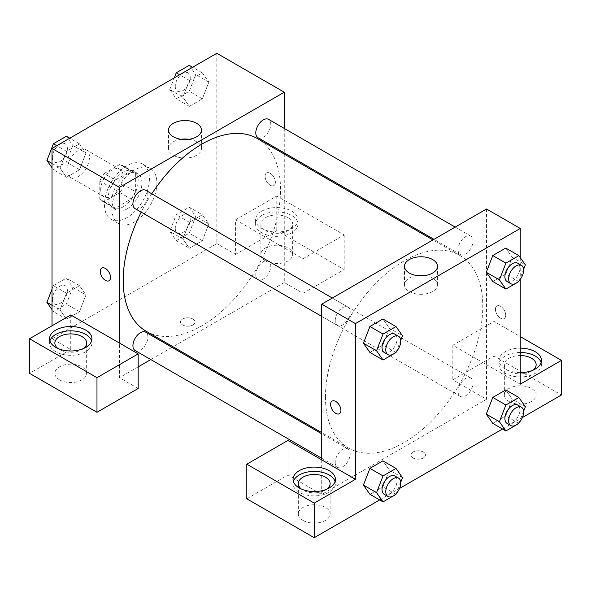 <?xml version="1.0" encoding="UTF-8"?>
<svg xmlns="http://www.w3.org/2000/svg" width="591" height="591" viewBox="0 0 591 591"><rect width="100%" height="100%" fill="white"/><g stroke="black" fill="none" stroke-linecap="round" stroke-linejoin="round"><path stroke-width="0.44" stroke-dasharray="2.96 2.22" d="M67.005 170.068A15.891 9.175 120 0 0 70.299 177.344A15.891 9.175 120 0 0 86.19 168.169A15.891 9.175 120 0 0 86.19 149.819A15.891 9.175 120 0 0 73.941 154.074A15.891 9.175 120 0 0 67.005 170.068M100.721 189.534A15.891 9.175 120 0 0 104.009 196.81A15.891 9.175 120 0 0 119.907 187.635A15.891 9.175 120 0 0 119.907 169.285A15.891 9.175 120 0 0 107.658 173.54A15.891 9.175 120 0 0 100.721 189.534M104.075 173.54L119.84 164.438A20.508 11.842 120 0 1 122.211 165.281A20.508 11.842 120 0 1 124.132 166.913L124.132 185.123A20.508 11.842 120 0 1 119.84 192.548L104.075 201.657A20.508 11.842 120 0 1 101.704 200.807A20.508 11.842 120 0 1 99.783 199.174L99.783 180.972A20.508 11.842 120 0 1 104.075 173.54L115.311 180.026L131.076 170.925L119.84 164.438M119.84 192.548L131.076 199.041L115.311 208.143L104.075 201.657M99.783 199.174L111.019 205.668L111.019 187.458L99.783 180.972M111.019 205.668A20.508 11.842 120 0 0 112.94 207.293A20.508 11.842 120 0 0 115.311 208.143M131.076 199.041A20.508 11.842 120 0 0 135.369 191.61L124.132 185.123M131.076 170.925A20.508 11.842 120 0 1 133.448 171.767A20.508 11.842 120 0 1 135.369 173.399L135.369 191.61M115.311 180.026A20.508 11.842 120 0 0 111.019 187.458M123.194 206.835A21.187 12.234 -60 0 1 112.6 207.884A21.187 12.234 -60 0 1 112.6 183.417A21.187 12.234 -60 0 1 133.788 171.183A21.187 12.234 -60 0 1 137.038 188.16A21.187 12.234 -60 0 1 123.194 206.835M126.939 209A21.187 12.234 120 0 0 140.784 190.324A21.187 12.234 120 0 0 137.533 173.348A21.187 12.234 120 0 0 121.207 179.021A21.187 12.234 120 0 0 111.958 200.349A21.187 12.234 120 0 0 116.346 210.049A21.187 12.234 120 0 0 126.939 209M135.369 173.399L124.132 166.913M104.467 204.671A31.781 18.351 120 0 0 111.049 219.224A31.781 18.351 120 0 0 142.83 200.874A31.781 18.351 120 0 0 142.83 164.172A31.781 18.351 120 0 0 118.34 172.683A31.781 18.351 120 0 0 104.467 204.671M111.958 208.992A31.781 18.351 120 0 0 118.54 223.546A31.781 18.351 120 0 0 150.321 205.195A31.781 18.351 120 0 0 150.321 168.494A31.781 18.351 120 0 0 125.831 177.012A31.781 18.351 120 0 0 111.958 208.992M52.023 289.176L53.404 285.623L66.51 293.188L79.489 285.697L85.976 294.931L79.475 311.649L66.51 319.14L60.023 309.913L66.51 293.188L79.489 285.697L85.991 294.909M52.023 305.296L60.023 309.913L66.524 293.195M53.404 285.623L66.377 278.132L72.863 287.359L85.976 294.931L79.489 311.649L66.51 319.14L60.009 309.928M52.023 163.426L60.023 168.043L66.51 151.326L79.489 143.835L85.976 153.062L79.475 169.78L66.51 177.27L60.023 168.043L66.524 151.326L79.489 143.835L85.991 153.039M66.377 136.262L72.863 145.489L85.976 153.062L79.489 169.78L66.51 177.27L60.009 168.066M189.238 207.197L195.724 216.424L189.238 233.15L176.266 240.64L169.78 231.413L176.266 214.688L189.238 207.197L202.351 214.769L189.371 222.26L202.351 214.769L208.837 223.996L202.351 240.722L189.371 248.213L202.351 240.722L208.852 223.996L202.336 214.784M176.266 240.64L189.371 248.213L182.885 238.978L189.371 222.26L182.87 238.978L189.386 248.19M216.838 53.286L216.838 243.595L52.023 338.754L52.023 325.774M189.238 65.328L195.724 74.562L189.238 91.28L176.266 98.771L169.78 89.544L182.885 97.109L189.371 80.391L202.351 72.9L208.837 82.127L202.351 98.852L189.371 106.343L182.885 97.109L189.386 80.391L202.351 72.9L208.852 82.112L202.336 98.845L189.371 106.343L182.87 97.131M270.22 173.311A7.284 4.203 -120 0 0 266.578 172.956A7.284 4.203 -120 0 0 266.578 181.363A7.284 4.203 -120 0 0 273.862 185.567A7.284 4.203 -120 0 0 274.978 179.73A7.284 4.203 -120 0 0 270.22 173.311M235.565 219.808L302.991 258.74L344.198 234.945L276.773 196.02L235.565 219.808L235.565 254.411L216.838 243.595M284.264 128.424L284.264 152.892M284.264 154.074L284.264 282.528L302.991 293.335L344.198 269.548L276.773 230.623L235.565 254.411M270.213 173.318A7.284 4.203 60 0 1 274.97 179.73A7.284 4.203 60 0 1 273.855 185.574A7.284 4.203 60 0 1 266.571 181.363A7.284 4.203 60 0 1 266.571 172.956A7.284 4.203 60 0 1 270.213 173.318M261.791 211.157A21.187 12.234 180 0 1 284.877 208.505A21.187 12.234 180 0 1 297.96 219.808A21.187 12.234 180 0 1 276.773 232.041A21.187 12.234 180 0 1 255.585 219.808A21.187 12.234 180 0 1 261.791 211.157M261.791 215.486A21.187 12.234 0 0 0 255.585 224.137A21.187 12.234 0 0 0 276.773 236.37A21.187 12.234 0 0 0 297.96 224.137A21.187 12.234 0 0 0 284.877 212.834A21.187 12.234 0 0 0 261.791 215.486M288.009 217.651A15.891 9.175 180 0 1 292.663 224.137A15.891 9.175 180 0 1 282.853 232.61A15.891 9.175 180 0 1 265.536 230.623A15.891 9.175 180 0 1 260.882 224.137A15.891 9.175 180 0 1 270.693 215.656A15.891 9.175 180 0 1 288.009 217.651M265.536 260.897A15.891 9.175 180 0 1 260.882 254.411A15.891 9.175 180 0 1 276.773 245.235A15.891 9.175 180 0 1 292.663 254.411A15.891 9.175 180 0 1 282.853 262.892A15.891 9.175 180 0 1 265.536 260.897M276.773 196.02L276.773 230.623M344.198 234.945L344.198 269.548M302.991 258.74L302.991 293.335M181.001 139.299A16.496 9.522 0 0 0 168.509 148.54A16.496 9.522 0 0 0 184.998 158.063A16.496 9.522 0 0 0 201.494 148.54A16.496 9.522 0 0 0 196.663 141.803A16.496 9.522 0 0 0 188.994 139.299M70.75 314.966L70.75 349.569L52.023 338.754M109.047 280.725L109.047 280.725A7.284 4.203 -120 0 0 109.047 272.311A7.284 4.203 -120 0 0 101.763 268.107L101.763 268.107M49.895 340.918A21.187 12.234 0 0 0 49.563 343.075A21.187 12.234 0 0 0 70.75 355.309A21.187 12.234 0 0 0 91.945 343.075A21.187 12.234 0 0 0 91.612 340.918M83.597 348.483A15.891 9.175 180 0 1 59.514 349.569A15.891 9.175 180 0 1 57.911 348.483M59.514 379.843A15.891 9.175 180 0 1 54.86 373.357A15.891 9.175 180 0 1 70.75 364.182A15.891 9.175 180 0 1 86.648 373.357A15.891 9.175 180 0 1 76.837 381.83A15.891 9.175 180 0 1 59.514 379.843M70.75 349.569L29.55 373.357M138.176 388.494L119.448 377.679L119.448 343.075M192.962 324.969A7.284 4.203 0 0 0 195.096 321.992A7.284 4.203 0 0 0 187.812 317.788A7.284 4.203 0 0 0 180.528 321.992A7.284 4.203 0 0 0 185.02 325.877A7.284 4.203 0 0 0 192.962 324.969A7.284 4.203 180 0 1 185.02 325.877A7.284 4.203 180 0 1 180.528 321.992A7.284 4.203 180 0 1 187.812 317.788A7.284 4.203 180 0 1 195.096 321.992A7.284 4.203 180 0 1 192.962 324.961M284.264 282.528L173.023 346.754M171.996 347.345L150.808 359.579M138.176 366.871L119.448 377.679M255.792 274.741A10.594 6.117 120 0 0 257.986 279.587A10.594 6.117 120 0 0 268.587 273.47A10.594 6.117 120 0 0 268.58 261.237A10.594 6.117 120 0 0 260.417 264.081A10.594 6.117 120 0 0 255.792 274.741M135.125 350.522A10.594 6.117 120 0 0 145.726 344.405A10.594 6.117 120 0 0 145.726 332.172M257.986 137.718A10.594 6.117 120 0 0 268.587 131.601A10.594 6.117 120 0 0 268.58 119.367M135.125 208.653A10.594 6.117 120 0 0 145.726 202.536A10.594 6.117 120 0 0 145.726 190.302M146.236 331.285A111.241 64.227 120 0 0 257.477 267.058A111.241 64.227 120 0 0 257.477 138.604M151.784 193.804A111.241 64.227 120 0 0 141.19 212.154M325.464 397.145A111.241 64.227 120 0 0 348.505 448.067A111.241 64.227 120 0 0 459.746 383.84A111.241 64.227 120 0 0 459.746 255.386A111.241 64.227 120 0 0 374.022 285.194A111.241 64.227 120 0 0 325.464 397.145M335.208 320.588A10.594 6.117 -60 0 1 339.832 309.92A10.594 6.117 -60 0 1 347.996 307.084A10.594 6.117 -60 0 1 350.19 311.937A10.594 6.117 -60 0 1 345.565 322.597A10.594 6.117 -60 0 1 337.402 325.434A10.594 6.117 -60 0 1 335.208 320.588M458.069 391.523A10.594 6.117 120 0 0 460.263 396.369A10.594 6.117 120 0 0 470.857 390.252A10.594 6.117 120 0 0 470.857 378.018A10.594 6.117 120 0 0 462.694 380.855A10.594 6.117 120 0 0 458.069 391.523M335.208 462.458A10.594 6.117 120 0 0 337.402 467.304A10.594 6.117 120 0 0 347.996 461.187A10.594 6.117 120 0 0 347.996 448.953A10.594 6.117 120 0 0 339.832 451.79A10.594 6.117 120 0 0 335.208 462.458M458.069 249.653A10.594 6.117 120 0 0 460.263 254.499A10.594 6.117 120 0 0 470.857 248.383A10.594 6.117 120 0 0 470.857 236.149A10.594 6.117 120 0 0 462.694 238.993A10.594 6.117 120 0 0 458.069 249.653M321.718 459.857L321.718 494.46L486.533 399.309L452.824 379.843L494.024 356.055L561.45 394.98M486.533 208.992L486.533 272.621M486.533 272.658L486.533 399.309M413.02 457.966A7.284 4.203 0 0 0 420.962 458.875A7.284 4.203 0 0 0 425.454 454.996A7.284 4.203 0 0 0 418.169 450.785A7.284 4.203 0 0 0 410.885 454.996A7.284 4.203 0 0 0 413.02 457.966A7.284 4.203 180 0 1 410.885 454.989A7.284 4.203 180 0 1 418.169 450.785A7.284 4.203 180 0 1 425.454 454.989A7.284 4.203 180 0 1 420.962 458.875A7.284 4.203 180 0 1 413.02 457.966M509.006 401.466A15.891 9.175 0 0 0 526.33 403.461A15.891 9.175 0 0 0 536.14 394.98A15.891 9.175 0 0 0 520.25 385.805A15.891 9.175 0 0 0 504.352 394.98A15.891 9.175 0 0 0 509.006 401.466M302.991 520.412A15.891 9.175 0 0 0 320.307 522.4A15.891 9.175 0 0 0 330.118 513.926A15.891 9.175 0 0 0 314.227 504.751A15.891 9.175 0 0 0 298.337 513.926A15.891 9.175 0 0 0 302.991 520.412M379.658 499.934L399.523 488.469M502.52 429.007L522.385 417.534M246.802 498.789L288.009 474.994L321.718 494.46M533.089 370.114A15.891 9.175 180 0 1 509.006 371.192A15.891 9.175 180 0 1 504.352 364.706A15.891 9.175 180 0 1 520.25 355.531M520.25 352.472A21.187 12.234 0 0 0 505.261 356.055A21.187 12.234 0 0 0 499.055 364.706A21.187 12.234 0 0 0 520.25 376.94A21.187 12.234 0 0 0 541.437 364.706A21.187 12.234 0 0 0 541.105 362.542M520.25 372.611A21.187 12.234 180 0 1 499.055 360.377A21.187 12.234 180 0 1 505.261 351.726A21.187 12.234 180 0 1 520.25 348.143M327.067 489.053A15.891 9.175 180 0 1 302.991 490.138A15.891 9.175 180 0 1 301.388 489.053M293.372 481.488A21.187 12.234 0 0 0 293.04 483.645A21.187 12.234 0 0 0 314.227 495.879A21.187 12.234 0 0 0 335.415 483.645A21.187 12.234 0 0 0 335.082 481.488M288.009 440.398L288.009 474.994M520.25 384.165L452.824 345.24L494.024 321.452L520.25 336.589M494.024 321.452L494.024 356.055M452.824 345.24L452.824 379.843M486.297 414.151L492.798 397.433M525.355 406.734L512.249 399.169L505.756 389.934L512.264 399.147M512.249 399.169L505.741 415.887L492.783 423.378L505.756 415.887L512.249 399.169M512.264 257.277L505.756 248.065L512.249 257.299L505.741 274.017L492.783 281.508L505.756 274.017L512.249 257.299L525.355 264.864M486.297 272.281L492.798 255.563M389.388 328.234L382.879 344.952L369.922 352.443L382.894 344.952L389.388 328.234L382.894 319L389.388 328.234L402.493 335.799M363.435 343.216L369.936 326.498M363.435 485.085L369.936 468.36M402.493 477.668L389.388 470.104L382.894 460.869L389.403 470.081M389.388 470.104L382.879 486.821L369.922 494.312L382.894 486.821L389.388 470.104M520.25 257.595L520.25 279.366M416.987 275.539A16.496 9.522 0 0 0 404.488 284.781A16.496 9.522 0 0 0 420.984 294.303A16.496 9.522 0 0 0 437.48 284.781A16.496 9.522 0 0 0 432.649 278.051A16.496 9.522 0 0 0 424.981 275.539M339.404 413.722L339.411 413.722A7.284 4.203 -120 0 0 339.411 405.308A7.284 4.203 -120 0 0 332.127 401.104L332.127 401.104M500.577 306.315A7.284 4.203 -120 0 0 496.935 305.953A7.284 4.203 -120 0 0 496.935 314.36A7.284 4.203 -120 0 0 504.219 318.564A7.284 4.203 -120 0 0 505.335 312.728A7.284 4.203 -120 0 0 500.577 306.315A7.284 4.203 60 0 1 505.335 312.735A7.284 4.203 60 0 1 504.219 318.571A7.284 4.203 60 0 1 496.935 314.36A7.284 4.203 60 0 1 496.935 305.953A7.284 4.203 60 0 1 500.577 306.315M400.728 340.364L396.406 351.497M384.224 352.465A10.594 6.117 120 0 0 394.818 346.348A10.594 6.117 120 0 0 394.818 334.114M396.007 352.524L382.894 344.952M523.589 269.43L519.267 280.562M507.085 281.538A10.594 6.117 120 0 0 517.679 275.421A10.594 6.117 120 0 0 517.679 263.187M518.868 281.589L505.756 274.017M400.728 482.234L396.406 493.367M384.224 494.335A10.594 6.117 120 0 0 394.818 488.218A10.594 6.117 120 0 0 394.818 475.984M396.007 494.394L382.894 486.821M523.589 411.299L519.267 422.432M507.085 423.4A10.594 6.117 120 0 0 517.679 417.283A10.594 6.117 120 0 0 517.679 405.049M518.868 423.459L505.756 415.887M72.863 145.489L66.377 162.215L53.404 169.706L52.023 167.741M52.4 157.309A10.594 6.117 120 0 0 54.594 162.156A10.594 6.117 120 0 0 65.187 156.039A10.594 6.117 120 0 0 65.187 143.805A10.594 6.117 120 0 0 57.024 146.649A10.594 6.117 120 0 0 52.4 157.309M79.489 169.78L66.377 162.215M66.51 177.27L53.404 169.706M66.51 151.326L56.773 145.696M79.489 143.835L69.753 138.205M52.37 157.295A10.594 6.117 120 0 0 54.564 162.141A10.594 6.117 120 0 0 65.158 156.024A10.594 6.117 120 0 0 65.158 143.79A10.594 6.117 120 0 0 56.995 146.627A10.594 6.117 120 0 0 52.37 157.295M169.78 89.544L174.315 77.835M175.261 86.375A10.594 6.117 120 0 0 177.455 91.228A10.594 6.117 120 0 0 188.049 85.111A10.594 6.117 120 0 0 188.049 72.878A10.594 6.117 120 0 0 179.886 75.714A10.594 6.117 120 0 0 175.261 86.375M208.837 82.127L195.724 74.562M202.351 98.852L189.238 91.28M189.371 106.343L176.266 98.771M189.371 80.391L179.634 74.769M202.351 72.9L192.614 67.278M175.231 86.36A10.594 6.117 120 0 0 177.426 91.206A10.594 6.117 120 0 0 188.019 85.089A10.594 6.117 120 0 0 188.019 72.856A10.594 6.117 120 0 0 179.856 75.692A10.594 6.117 120 0 0 175.231 86.36M72.863 287.359L66.377 304.084L53.404 311.575L52.023 309.61M52.4 299.179A10.594 6.117 120 0 0 54.594 304.025A10.594 6.117 120 0 0 65.187 297.908A10.594 6.117 120 0 0 65.187 285.675A10.594 6.117 120 0 0 57.024 288.519A10.594 6.117 120 0 0 52.4 299.179M79.489 311.649L66.377 304.084M66.51 319.14L53.404 311.575M79.489 285.697L66.377 278.132M52.37 299.157A10.594 6.117 120 0 0 54.564 304.01A10.594 6.117 120 0 0 65.158 297.894A10.594 6.117 120 0 0 65.158 285.66A10.594 6.117 120 0 0 56.995 288.497A10.594 6.117 120 0 0 52.37 299.157M175.261 228.244A10.594 6.117 120 0 0 177.455 233.098A10.594 6.117 120 0 0 188.049 226.981A10.594 6.117 120 0 0 188.049 214.747A10.594 6.117 120 0 0 179.886 217.584A10.594 6.117 120 0 0 175.261 228.244M208.837 223.996L195.724 216.424M202.351 240.722L189.238 233.15M182.885 238.978L169.78 231.413M189.371 222.26L176.266 214.688M175.231 228.229A10.594 6.117 120 0 0 177.426 233.076A10.594 6.117 120 0 0 188.019 226.959A10.594 6.117 120 0 0 188.019 214.725A10.594 6.117 120 0 0 179.856 217.562A10.594 6.117 120 0 0 175.231 228.229M70.299 177.344L104.009 196.81M86.19 149.819L119.907 169.285M137.533 173.348L133.788 171.183M116.346 210.049L112.6 207.884M133.448 171.767L122.211 165.281M112.94 207.293L101.704 200.807M150.321 168.494L142.83 164.172M118.54 223.546L111.049 219.224M255.585 219.808L255.585 224.137M297.96 219.808L297.96 224.137M292.663 254.411L292.663 224.137M260.882 254.411L260.882 224.137M168.509 130.057L168.509 148.54M201.494 130.057L201.494 148.54M49.563 338.754L49.563 343.075M91.945 338.754L91.945 343.075M86.648 373.357L86.648 343.075M54.86 373.357L54.86 343.075M459.746 255.386L432.967 239.924M348.505 448.067L321.718 432.605M321.718 316.384L337.402 325.434M332.312 298.034L347.996 307.084M470.857 378.018L268.58 261.237M460.263 396.369L257.986 279.587M347.996 448.953L321.718 433.787M337.402 467.304L321.718 458.254M470.857 236.149L455.173 227.099M460.263 254.499L433.986 239.333M536.14 394.98L536.14 364.706M504.352 394.98L504.352 364.706M499.055 360.377L499.055 364.706M541.437 360.377L541.437 364.706M330.118 513.926L330.118 483.645M298.337 513.926L298.337 483.645M293.04 479.323L293.04 483.645M335.415 479.323L335.415 483.645M404.488 266.305L404.488 284.781M437.48 266.305L437.48 284.781"/><path stroke-width="0.89" d="M52.023 325.774L52.023 148.444L216.838 53.286L284.264 92.211L284.264 128.424M284.264 152.892L284.264 154.074M196.663 123.327A16.496 9.522 180 0 1 201.494 130.057A16.496 9.522 180 0 1 184.998 139.579A16.496 9.522 180 0 1 168.509 130.057A16.496 9.522 180 0 1 178.689 121.258A16.496 9.522 180 0 1 196.663 123.327M119.448 343.075L70.75 314.966L29.55 338.754L96.976 377.679L138.176 353.891L119.448 343.075L119.448 187.369L52.023 148.444M119.448 187.369L284.264 92.211M188.994 139.299A16.496 9.522 0 0 0 181.001 139.299M101.763 268.107A7.284 4.203 -120 0 0 100.647 273.943A7.284 4.203 -120 0 0 105.405 280.363A7.284 4.203 60 0 1 100.647 273.943A7.284 4.203 60 0 1 101.763 268.107A7.284 4.203 60 0 1 109.047 272.311A7.284 4.203 60 0 1 109.047 280.725A7.284 4.203 60 0 1 105.405 280.363A7.284 4.203 -120 0 0 109.047 280.725M55.768 330.103A21.187 12.234 180 0 1 78.862 327.451A21.187 12.234 180 0 1 91.945 338.754A21.187 12.234 180 0 1 70.75 350.988A21.187 12.234 180 0 1 49.563 338.754A21.187 12.234 180 0 1 55.768 330.103M91.612 340.918A21.187 12.234 0 0 0 77.096 331.403A21.187 12.234 0 0 0 55.768 334.425A21.187 12.234 0 0 0 49.895 340.918M57.911 348.483A15.891 9.175 180 0 1 54.86 343.075A15.891 9.175 180 0 1 64.67 334.602A15.891 9.175 180 0 1 81.994 336.589A15.891 9.175 180 0 1 86.648 343.075A15.891 9.175 180 0 1 83.597 348.483M29.55 338.754L29.55 373.357L96.976 412.282L138.176 388.494L138.176 353.891M96.976 377.679L96.976 412.282M173.023 346.754L171.996 347.345M150.808 359.579L138.176 366.871M321.718 433.787L145.726 332.172A10.594 6.117 120 0 0 137.555 335.008A10.594 6.117 120 0 0 132.931 345.676A10.594 6.117 120 0 0 135.125 350.522L321.718 458.254M455.173 227.099L268.58 119.367A10.594 6.117 120 0 0 260.417 122.211A10.594 6.117 120 0 0 255.792 132.872A10.594 6.117 120 0 0 257.986 137.718L433.986 239.333M332.312 298.034L145.726 190.302A10.594 6.117 120 0 0 137.555 193.146A10.594 6.117 120 0 0 132.931 203.806A10.594 6.117 120 0 0 135.125 208.653L321.718 316.384M141.19 212.154A111.241 64.227 120 0 0 123.194 280.363A111.241 64.227 120 0 0 146.236 331.285L321.718 432.605M432.967 239.924L257.477 138.604A111.241 64.227 120 0 0 151.784 193.804M321.718 459.857L288.009 440.398L246.802 464.186L314.227 503.111L355.435 479.323L321.718 459.857L321.718 304.151L486.533 208.992L520.25 228.458L520.25 257.595M246.802 464.186L246.802 498.789L314.227 537.714L379.658 499.934M399.523 488.469L502.52 429.007M522.385 417.534L561.45 394.98L561.45 360.377L520.25 384.165L520.25 279.366M520.25 355.531A15.891 9.175 180 0 1 531.486 358.22A15.891 9.175 180 0 1 536.14 364.706A15.891 9.175 180 0 1 533.089 370.114M541.105 362.542A21.187 12.234 0 0 0 520.25 352.472M520.25 348.143A21.187 12.234 180 0 1 541.437 360.377A21.187 12.234 180 0 1 520.25 372.611M301.388 489.053A15.891 9.175 180 0 1 298.337 483.645A15.891 9.175 180 0 1 314.227 474.47A15.891 9.175 180 0 1 330.118 483.645A15.891 9.175 180 0 1 327.067 489.053M335.082 481.488A21.187 12.234 0 0 0 320.566 471.973A21.187 12.234 0 0 0 299.245 474.994A21.187 12.234 0 0 0 293.372 481.488M299.245 470.672A21.187 12.234 180 0 1 322.339 468.02A21.187 12.234 180 0 1 335.415 479.323A21.187 12.234 180 0 1 314.227 491.557A21.187 12.234 180 0 1 293.04 479.323A21.187 12.234 180 0 1 299.245 470.672M314.227 503.111L314.227 537.714M520.25 336.589L561.45 360.377M519.267 422.432L518.868 423.459L505.896 430.95L499.402 421.723L505.896 404.998L492.783 397.425L505.756 389.934L492.783 397.425L486.297 414.151L492.783 423.378L486.282 414.165M519.267 280.562L518.868 281.589L505.896 289.08L492.783 281.508L486.282 272.303M505.896 289.08L499.402 279.853L505.896 263.128L492.783 255.563L505.756 248.065L492.783 255.563L486.297 272.281L492.783 281.508M396.406 351.497L396.007 352.524L383.034 360.015L369.922 352.443L363.421 343.231L369.922 326.491L382.894 319L369.922 326.491L383.034 334.063L396.007 326.572L402.493 335.799L400.728 340.364M383.034 475.932L369.922 468.36L382.894 460.869L369.922 468.36L363.435 485.085L369.922 494.312L363.435 485.085L376.541 492.65L383.034 475.932L396.007 468.441L402.493 477.668L400.728 482.234M355.435 479.323L355.435 323.609L520.25 228.458M432.649 259.567A16.496 9.522 180 0 1 437.48 266.305A16.496 9.522 180 0 1 420.984 275.827A16.496 9.522 180 0 1 404.488 266.305A16.496 9.522 180 0 1 414.675 257.506A16.496 9.522 180 0 1 432.649 259.567M355.435 323.609L321.718 304.151M424.981 275.539A16.496 9.522 0 0 0 416.987 275.539M332.127 401.104A7.284 4.203 -120 0 0 331.012 406.94A7.284 4.203 -120 0 0 335.769 413.36A7.284 4.203 60 0 1 331.004 406.94A7.284 4.203 60 0 1 332.127 401.104A7.284 4.203 60 0 1 339.404 405.308A7.284 4.203 60 0 1 339.404 413.722A7.284 4.203 60 0 1 335.769 413.36A7.284 4.203 -120 0 0 339.411 413.722M383.034 360.015L376.541 350.781L383.034 334.063M398.563 336.279L394.818 334.114A10.594 6.117 120 0 0 386.654 336.959A10.594 6.117 120 0 0 382.03 347.619A10.594 6.117 120 0 0 384.224 352.465L387.969 354.63A10.594 6.117 120 0 0 398.563 348.513A10.594 6.117 120 0 0 398.563 336.279A10.594 6.117 120 0 0 390.4 339.116A10.594 6.117 120 0 0 385.775 349.783A10.594 6.117 120 0 0 387.969 354.63M369.922 352.443L363.435 343.216L376.541 350.781M396.007 326.572L382.894 319M505.896 263.128L518.868 255.637L525.355 264.864L523.589 269.43M521.425 265.344L517.679 263.187A10.594 6.117 120 0 0 509.516 266.024A10.594 6.117 120 0 0 504.891 276.684A10.594 6.117 120 0 0 507.085 281.538L510.831 283.695A10.594 6.117 120 0 0 521.425 277.578A10.594 6.117 120 0 0 521.425 265.344A10.594 6.117 120 0 0 513.261 268.188A10.594 6.117 120 0 0 508.637 278.849A10.594 6.117 120 0 0 510.831 283.695M499.402 279.853L486.297 272.281M518.868 255.637L505.756 248.065M396.406 493.367L396.007 494.394L383.034 501.885L376.541 492.65M398.563 478.149L394.818 475.984A10.594 6.117 120 0 0 386.654 478.821A10.594 6.117 120 0 0 382.03 489.488A10.594 6.117 120 0 0 384.224 494.335L387.969 496.499A10.594 6.117 120 0 0 398.563 490.382A10.594 6.117 120 0 0 398.563 478.149A10.594 6.117 120 0 0 390.4 480.985A10.594 6.117 120 0 0 385.775 491.646A10.594 6.117 120 0 0 387.969 496.499M383.034 501.885L369.922 494.312M396.007 468.441L382.894 460.869M505.896 404.998L518.868 397.507L525.355 406.734L523.589 411.299M521.425 407.214L517.679 405.049A10.594 6.117 120 0 0 509.516 407.893A10.594 6.117 120 0 0 504.891 418.554A10.594 6.117 120 0 0 507.085 423.4L510.831 425.564A10.594 6.117 120 0 0 521.425 419.447A10.594 6.117 120 0 0 521.425 407.214A10.594 6.117 120 0 0 513.261 410.051A10.594 6.117 120 0 0 508.637 420.718A10.594 6.117 120 0 0 510.831 425.564M505.896 430.95L492.783 423.378M499.402 421.723L486.297 414.151M518.868 397.507L505.756 389.934M52.023 167.741L46.918 160.471L53.404 143.753L66.377 136.262L69.753 138.205M52.023 163.426L46.918 160.471M56.773 145.696L53.404 143.753M174.315 77.835L176.266 72.819L189.238 65.328L192.614 67.278M179.634 74.769L176.266 72.819M52.023 309.61L46.918 302.341L52.023 289.176M52.023 305.296L46.918 302.341"/></g></svg>
